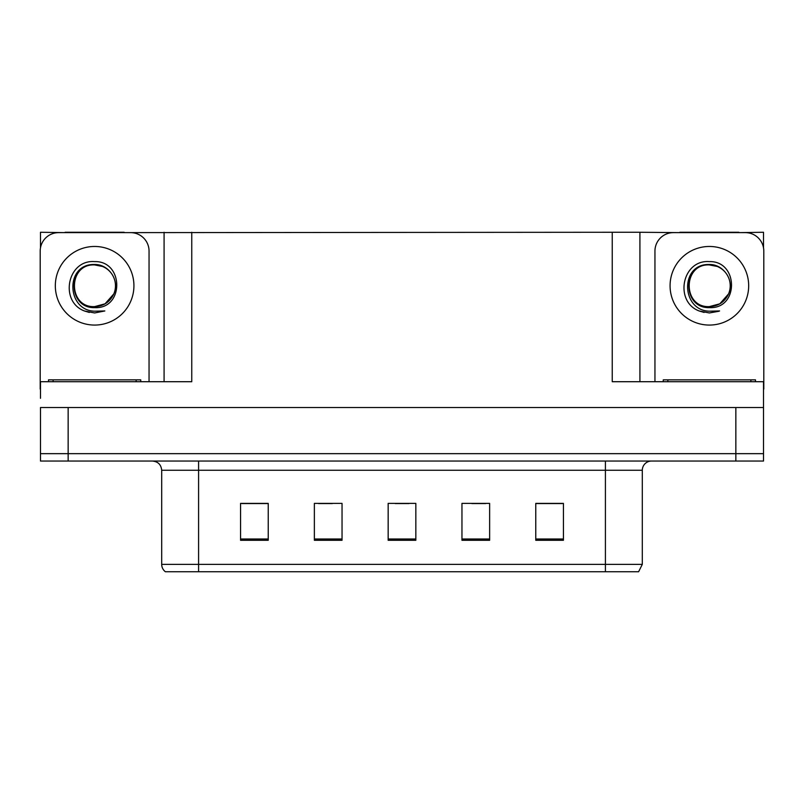 <?xml version="1.0" encoding="UTF-8"?>
<svg xmlns="http://www.w3.org/2000/svg" width="804" height="804" viewBox="0 0 804 804"><rect width="100%" height="100%" fill="white"/><g stroke="black" fill="none" stroke-linecap="round" stroke-linejoin="round"><path stroke-width="1.21" d="M124.148 232.627L612.236 232.266L612.236 381.709L763.519 381.709L763.519 407.538L40.481 407.538L40.481 453.657L68.149 453.657L40.481 453.657L40.481 461.044L68.149 461.044L68.149 453.657L735.851 453.657L68.149 453.657L68.149 407.538M40.481 398.312L40.481 381.709L191.764 381.709L191.764 232.266M65.104 232.627L40.481 232.266L40.481 247.893M68.149 461.044L763.519 461.044L763.519 453.657L735.851 453.657L763.519 453.657L763.519 398.312M738.896 232.627L763.519 232.266L763.519 247.893M164.086 232.266L164.086 381.709M612.236 232.266L639.914 232.266L639.914 381.709L639.914 232.266L679.852 232.627M738.896 232.266L679.852 232.266M65.104 232.266L124.148 232.266M642.306 564.358L638.617 571.734L605.412 571.734L605.412 564.358L642.306 564.358L642.306 470.26A9.226 9.226 0 0 1 651.531 461.044M605.412 571.734L165.383 571.734A9.226 9.226 0 0 1 161.694 564.358L161.694 470.26C161.142 464.662 158.066 461.586 152.469 461.044M563.433 540.278L563.433 503.384L535.765 503.384L535.765 540.278L563.433 540.278M489.636 540.278L489.636 503.384L461.958 503.384L461.958 540.278L489.636 540.278M268.234 540.278L268.234 503.384L240.567 503.384L240.567 540.278L268.234 540.278M342.042 540.278L342.042 503.384L314.364 503.384L314.364 540.278L342.042 540.278M415.839 540.278L415.839 503.384L388.161 503.384L388.161 540.278L415.839 540.278M161.694 564.358L198.588 564.358L198.588 571.734L186.307 571.734M535.765 503.565L562.328 503.565M548.489 503.565L536.781 503.565M318.515 503.565L332.353 503.565M267.41 503.565L255.692 503.565M241.853 503.565L268.234 503.565M471.827 503.565L485.666 503.565M395.176 503.565L409.015 503.565M94.631 306.615C103.535 306.274 109.927 302.033 113.816 293.912C120.007 280.807 109.012 264.184 94.631 264.496C64.953 263.471 66.27 310.575 94.631 311.198L104.852 310.957L94.631 312.957L84.46 310.987C59.225 301.631 67.255 259.441 94.631 261.612C123.886 260.767 124.369 309.249 94.631 307.62C67.385 308.545 67.214 263.652 94.631 264.908C67.727 263.611 67.727 307.912 94.631 306.615L105.053 303.822L113.816 293.902A20.844 20.844 0 0 0 102.51 266.466L94.631 264.918M40.481 389.086A18.452 18.452 0 0 0 40.2 389.086L40.2 251.079A18.452 18.452 0 0 1 58.652 232.627L130.6 232.627A18.452 18.452 0 0 1 149.052 251.079L149.052 381.709M84.561 311.027L89.344 312.434L84.561 311.027M94.631 312.957L104.852 310.957L94.631 312.957M709.369 306.615C718.274 306.274 724.675 302.033 728.565 293.912C734.745 280.807 723.761 264.184 709.369 264.496C679.702 263.471 681.018 310.575 709.369 311.198L719.6 310.957L709.369 312.957L699.209 310.987C673.973 301.631 682.003 259.441 709.369 261.612C738.635 260.767 739.117 309.249 709.369 307.62C682.124 308.545 681.963 263.652 709.369 264.908C682.475 263.611 682.475 307.912 709.369 306.615L719.801 303.822L728.565 293.902A20.844 20.844 0 0 0 717.248 266.466L709.369 264.918M654.948 381.709L654.948 251.079A18.452 18.452 0 0 1 673.4 232.627L745.348 232.627A18.452 18.452 0 0 1 763.8 251.079L763.8 389.086A18.452 18.452 0 0 0 763.519 389.086M699.309 311.027L704.093 312.434M709.369 312.957L718.786 311.279M48.501 381.709L48.501 379.86L140.75 379.86L140.75 381.709M663.25 381.709L663.25 379.86L755.499 379.86L755.499 381.709M735.851 407.538L735.851 461.044M605.412 461.044L605.412 470.26L161.694 470.26M642.306 470.26L605.412 470.26L605.412 564.358L198.588 564.358L198.588 461.044M415.839 539.002L388.161 539.002M342.042 539.002L314.364 539.002M268.234 539.002L240.567 539.002M489.636 539.002L461.958 539.002M563.433 539.002L535.765 539.002M94.631 246.466A39.295 39.295 0 0 1 133.926 285.762A39.295 39.295 0 0 1 94.631 325.067A39.295 39.295 0 0 1 55.325 285.762A39.295 39.295 0 0 1 94.631 246.466M113.816 293.912A20.844 20.844 0 0 0 102.51 266.466M709.369 246.466A39.295 39.295 0 0 1 748.675 285.762A39.295 39.295 0 0 1 709.369 325.067A39.295 39.295 0 0 1 670.074 285.762A39.295 39.295 0 0 1 709.369 246.466M728.565 293.912A20.844 20.844 0 0 0 717.248 266.466M136.137 379.86L136.137 381.709M53.114 379.86L53.114 381.709M750.886 379.86L750.886 381.709M667.863 379.86L667.863 381.709"/></g></svg>
